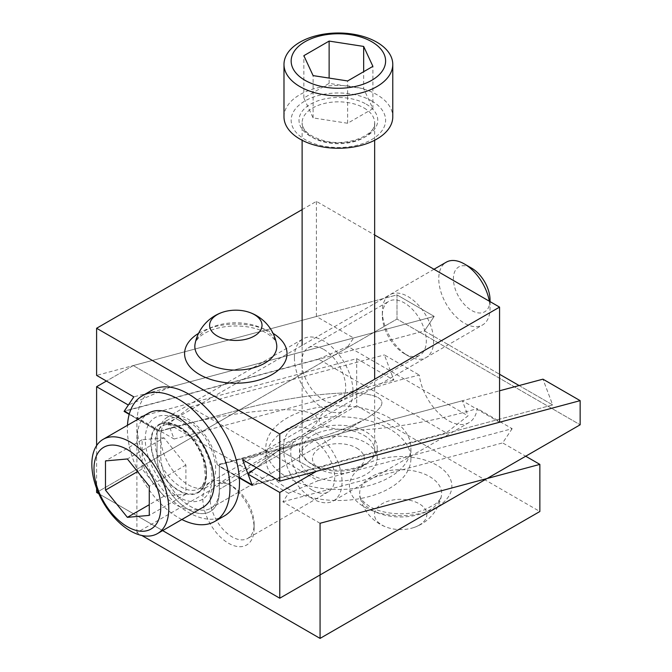 <?xml version="1.0" encoding="UTF-8"?>
<svg xmlns="http://www.w3.org/2000/svg" width="672" height="672" viewBox="0 0 672 672"><rect width="100%" height="100%" fill="white"/><g stroke="black" fill="none" stroke-linecap="round" stroke-linejoin="round"><path stroke-width="0.5" stroke-dasharray="3.36 2.52" d="M279.199 449.837L499.565 390.793L279.199 449.837L316.403 471.316L279.199 449.837L256.393 467.636L279.199 449.837M157.055 430.424L160.717 430.996L160.717 455.456L157.055 455.456L157.055 430.424L129.2 414.347L157.055 430.424L160.717 430.996L239.778 409.811C283.088 398.202 331.624 391.432 358.915 393.179C386.518 395.842 389.264 404.107 367.147 417.967C351.179 426.972 328.264 435.532 298.393 443.646L219.324 464.831L219.324 491.408A44.033 25.427 60 0 1 188.194 509.384A44.033 25.427 60 0 1 157.055 455.456L157.055 430.424M170.444 387.047L128.352 405.031L170.444 387.047L434.196 316.378L424.469 330.91L499.565 374.262L424.469 330.91L124.606 411.256L424.469 330.91L434.196 316.378L396.992 294.899L396.992 319.049L96.608 492.467L396.992 319.049L580.154 424.788L396.992 319.049L396.992 294.899L133.241 365.568L106.428 381.058L133.241 365.568L396.992 294.899L434.196 316.378L170.444 387.047L133.241 365.568L170.444 387.047M96.608 445.603L96.608 488.41L96.608 445.603M519.12 385.552L552.678 404.93L542.951 379.168L552.678 404.93L252.294 485.419L552.678 404.93L519.12 385.552M98.792 493.735L162.658 530.603L98.792 493.735M239.316 477.918L219.324 466.385L219.324 491.408A44.033 25.427 60 0 1 188.194 509.384A44.033 25.427 60 0 1 157.055 455.456L160.717 455.456A41.446 23.932 60 0 0 178.811 497.162A41.446 23.932 60 0 0 210.748 508.267A41.446 23.932 60 0 1 178.811 497.162A41.446 23.932 60 0 1 160.717 455.456L160.717 430.996L239.778 409.811C283.088 398.202 331.624 391.432 358.915 393.179C386.518 395.842 389.264 404.107 367.147 417.967C351.179 426.972 328.264 435.532 298.393 443.646L219.324 464.831L219.324 466.385L239.316 477.918M219.324 489.292L219.324 464.831L219.324 489.292A41.446 23.932 60 0 1 210.748 508.267L367.147 417.967L210.748 508.267A41.446 23.932 60 0 0 219.324 489.292L298.393 443.646L219.324 489.292M161.272 431.172A38.85 22.436 60 0 1 168.764 419.395A38.85 22.436 60 0 1 207.614 441.832A38.85 22.436 60 0 1 207.614 486.696A38.85 22.436 60 0 1 175.182 473.483A38.85 22.436 60 0 1 161.272 431.172M151.746 436.674A38.85 22.436 60 0 1 159.239 424.897A38.85 22.436 60 0 1 198.089 447.334A38.85 22.436 60 0 1 198.089 492.198A38.85 22.436 60 0 1 165.656 478.985A38.85 22.436 60 0 1 151.746 436.674M224.456 515.861A72.526 41.874 60 0 1 163.909 491.19A72.526 41.874 60 0 1 137.936 412.213A72.526 41.874 60 0 1 151.922 390.239M181.877 519.506A72.526 41.874 60 0 1 127.478 425.284M302.114 209.614L316.403 201.373L374.648 234.998M294.42 357.874A41.446 23.932 60 0 1 303.005 338.906A41.446 23.932 60 0 1 344.45 362.83A41.446 23.932 60 0 1 344.45 410.684A41.446 23.932 60 0 1 312.514 399.588A41.446 23.932 60 0 1 294.42 357.874M167.471 417.152A41.446 23.932 60 0 0 159.214 431.239L175.308 426.644C218.61 415.044 267.154 408.265 294.445 410.021C322.048 412.684 324.794 420.949 302.669 434.809C282.996 445.754 254.495 455.717 217.165 464.696A41.446 23.932 60 0 0 197.333 426.174A41.446 23.932 60 0 0 167.471 417.152L303.005 338.906M239.282 477.464L217.165 464.696M159.214 431.239L129.31 413.969M499.565 422.243L462.353 400.756L468.04 415.817L446.225 432.827L318.452 359.058L124.303 411.079M446.225 432.827L252.084 484.848M407.98 355.765A36.263 20.941 -120 0 0 433.625 340.956A36.263 20.941 -120 0 0 407.98 296.545A36.263 20.941 -120 0 0 382.343 311.346A36.263 20.941 -120 0 0 407.98 355.765L404.317 353.648A31.08 17.942 -120 0 0 419.857 355.186A31.08 17.942 -120 0 0 424.628 330.28A31.08 17.942 -120 0 0 404.317 302.887A31.08 17.942 -120 0 0 388.777 301.35A31.08 17.942 -120 0 0 382.343 315.58A31.08 17.942 -120 0 0 404.317 353.648L407.98 355.765M318.452 359.058L347.928 346.466L468.04 415.817M347.928 346.466L353.615 337.982L316.403 316.495L96.608 375.388M316.403 201.373L316.403 316.495M323.728 349.415A31.08 17.942 60 0 1 344.03 376.807A31.08 17.942 60 0 1 339.268 401.713A31.08 17.942 60 0 1 308.188 383.771A31.08 17.942 60 0 1 308.188 347.878A31.08 17.942 60 0 1 323.728 349.415M462.353 400.756L242.558 459.648M353.615 337.982L133.82 396.866M489.359 301.224A36.263 20.941 60 0 1 490.039 308.389A36.263 20.941 60 0 1 482.53 324.988A36.263 20.941 60 0 1 446.267 304.046A36.263 20.941 60 0 1 446.267 262.181M164.01 437.816L142.12 439.774L142.12 468.964L164.01 496.196L185.9 494.239L185.9 465.049L164.01 437.816L127.378 458.968M185.9 465.049L149.268 486.2M142.12 439.774L105.487 460.925M178.668 419.992A47.216 27.258 60 0 1 207.581 494.516A47.216 27.258 60 0 1 149.747 461.126A47.216 27.258 60 0 1 178.668 419.992M202.936 507.343A54.398 31.408 60 0 1 148.537 475.944A54.398 31.408 60 0 1 148.537 413.129M490.039 299.93A25.906 14.952 60 0 1 471.719 310.506A25.906 14.952 60 0 1 453.407 278.779A25.906 14.952 60 0 1 471.719 268.204M164.01 496.196L149.268 504.706M142.12 468.964L137.542 471.61M185.9 494.239L149.268 515.39M310.909 463.495A38.85 22.436 0 0 0 353.254 468.359A38.85 22.436 0 0 0 377.236 447.636A38.85 22.436 0 0 0 338.377 425.2A38.85 22.436 0 0 0 299.527 447.636A38.85 22.436 0 0 0 310.909 463.495M310.909 474.491A38.85 22.436 0 0 0 353.254 479.354A38.85 22.436 0 0 0 377.236 458.632A38.85 22.436 0 0 0 338.377 436.195A38.85 22.436 0 0 0 299.527 458.632A38.85 22.436 0 0 0 310.909 474.491M287.095 477.238A72.526 41.874 0 0 0 366.139 486.318A72.526 41.874 0 0 0 410.911 447.636A72.526 41.874 0 0 0 338.377 405.762A72.526 41.874 0 0 0 265.852 447.636A72.526 41.874 0 0 0 287.095 477.238M287.095 488.242A72.526 41.874 0 0 0 366.139 497.314A72.526 41.874 0 0 0 410.911 458.632A72.526 41.874 0 0 0 338.377 416.758A72.526 41.874 0 0 0 265.852 458.632A72.526 41.874 0 0 0 287.095 488.242M320.065 523.278L282.853 501.791L288.54 493.298L318.016 480.707L190.243 406.938L168.428 423.956L174.115 439.009L136.903 417.53L356.698 358.638L356.698 405.762L136.903 532.652L141.809 535.483M356.698 405.762L539.86 511.501M283.433 448.056A41.446 23.932 -120 0 0 301.526 489.762A41.446 23.932 -120 0 0 333.463 500.867A41.446 23.932 -120 0 0 333.463 453.012A41.446 23.932 -120 0 0 292.018 429.08A41.446 23.932 -120 0 0 283.433 448.056M468.997 422.612A41.446 23.932 -120 0 1 439.135 413.591A41.446 23.932 -120 0 1 419.303 375.077L402.545 379.285C372.674 387.4 349.759 395.959 333.791 404.964C310.422 419.815 314.975 428.165 347.466 429.988C379.294 430.802 433.49 421.84 477.254 408.534A41.446 23.932 -120 0 1 468.997 422.612L333.463 500.867M318.016 480.707L512.165 428.686L477.254 408.534M512.165 428.686L502.648 442.898L525.714 456.221M356.698 358.638L393.91 380.117L384.392 354.917L419.303 375.077M190.243 406.938L384.392 354.917M419.185 525.151A26.208 15.128 180 0 1 413.742 527.562A26.208 15.128 180 0 1 387.576 527.562A26.208 15.128 180 0 1 382.124 525.151A26.208 15.128 180 0 1 382.124 503.756A26.208 15.128 180 0 1 419.185 503.756A26.208 15.128 180 0 1 419.185 525.151M228.488 484.008L228.488 484.008A36.263 20.941 60 0 1 254.125 528.419A36.263 20.941 60 0 1 228.488 543.228A36.263 20.941 60 0 1 202.843 498.817A36.263 20.941 60 0 1 228.488 484.008L232.151 486.125A31.08 17.942 60 0 1 254.125 524.194A31.08 17.942 60 0 1 247.691 538.423A31.08 17.942 60 0 1 232.151 536.886A31.08 17.942 60 0 1 211.84 509.494A31.08 17.942 60 0 1 216.611 484.588A31.08 17.942 60 0 1 232.151 486.125L228.488 484.008M168.428 423.956L288.54 493.298M136.903 532.652L136.903 417.53M312.74 490.358A31.08 17.942 -120 0 0 328.28 491.896A31.08 17.942 -120 0 0 328.28 456.002A31.08 17.942 -120 0 0 297.2 438.06A31.08 17.942 -120 0 0 292.429 462.966A31.08 17.942 -120 0 0 312.74 490.358M282.853 501.791L502.648 442.898M174.115 439.009L393.91 380.117M364.022 435.364A36.263 20.933 180 0 1 374.648 450.173A36.263 20.933 180 0 1 364.022 464.974A36.263 20.933 180 0 1 312.74 464.974A36.263 20.933 180 0 1 302.114 450.173A36.263 20.933 180 0 1 324.5 430.828A36.263 20.933 180 0 1 364.022 435.364M363.661 88.721L329.129 83.378L303.853 97.978L313.102 117.911L347.634 123.253L372.91 108.662L363.661 88.721L363.661 71.702M372.91 108.662L372.91 66.36M329.129 83.378L329.129 78.086M371.767 100.96A47.216 27.258 180 0 1 350.599 146.572A47.216 27.258 180 0 1 292.774 113.182A47.216 27.258 180 0 1 371.767 100.96M283.987 116.852A54.398 31.408 180 0 1 317.562 87.839A54.398 31.408 180 0 1 376.841 94.643A54.398 31.408 180 0 1 392.776 116.852M356.698 448.056A25.906 14.952 180 0 1 356.698 469.207A25.906 14.952 180 0 1 320.065 469.207A25.906 14.952 180 0 1 320.065 448.056A25.906 14.952 180 0 1 356.698 448.056M313.102 117.911L313.102 75.608M303.853 97.978L303.853 55.675M347.634 123.253L347.634 80.951M239.778 409.811L160.717 455.456L239.778 409.811M198.568 333.346A51.223 29.568 180 0 1 272.026 332.732A51.223 29.568 180 0 1 273.05 333.346M264.785 329.725A40.975 23.654 180 0 1 276.553 343.913C276.142 343.921 277.998 340.771 266.851 333.245C261.702 330.271 255.343 328.163 247.758 326.903C237.342 325.332 227.254 325.769 217.476 328.222C210.563 330.086 205.111 332.573 201.121 335.681C197.736 338.302 195.72 341.048 195.073 343.913A40.975 23.654 180 0 1 222.188 324.139A40.975 23.654 180 0 1 264.785 329.725M180.86 427.669A36.263 20.941 60 0 1 204.557 459.623A36.263 20.941 60 0 1 198.996 488.687A36.263 20.941 60 0 1 162.733 467.746A36.263 20.941 60 0 1 162.733 425.872A36.263 20.941 60 0 1 180.86 427.669M178.668 426.401A39.371 22.73 60 0 1 202.776 488.544A39.371 22.73 60 0 1 154.552 460.698A39.371 22.73 60 0 1 178.668 426.401M364.434 507.032A51.223 29.568 0 0 0 450.131 493.777A51.223 29.568 0 0 0 387.4 457.565A51.223 29.568 0 0 0 364.434 507.032M371.683 510.048A40.975 23.654 0 0 0 414.28 515.626A40.975 23.654 0 0 0 441.395 495.852A40.975 23.654 0 0 0 400.655 469.661A40.975 23.654 0 0 0 359.915 495.852A40.975 23.654 0 0 0 371.683 510.048M364.022 107.974A36.263 20.933 180 0 1 374.648 122.774A36.263 20.933 180 0 1 338.377 143.707A36.263 20.933 180 0 1 302.114 122.774A36.263 20.933 180 0 1 324.5 103.429A36.263 20.933 180 0 1 364.022 107.974M366.223 104.16A39.371 22.73 180 0 1 348.575 142.195A39.371 22.73 180 0 1 300.35 114.349A39.371 22.73 180 0 1 366.223 104.16M198.089 492.198L207.614 486.696M159.239 424.897L168.764 419.395M302.669 434.809L344.45 410.684M382.343 315.58L382.343 311.346M339.268 401.713L419.857 355.186M308.188 347.878L388.777 301.35M433.994 269.262L162.733 425.872C164.153 425.006 168.596 422.285 179.306 427.82C190.47 434.834 198.534 445.687 203.507 460.379L205.43 476.608C204.616 482.748 202.474 486.772 198.996 488.687L482.53 324.988M490.039 301.619L490.039 308.389M377.236 458.632L377.236 447.636M299.527 458.632L299.527 447.636M410.911 458.632L410.911 447.636M265.852 458.632L265.852 447.636M413.742 527.562A41.446 41.446 0 0 0 441.395 495.852C441.218 498.086 439.194 500.833 435.33 504.101L424.788 509.729C413.624 513.727 401.512 514.76 388.458 512.828C380.982 511.56 374.699 509.46 369.617 506.52C362.267 501.094 359.033 497.54 359.915 495.852A41.446 41.446 0 0 0 387.576 527.562M333.791 404.964L292.018 429.08M254.125 524.194L254.125 528.419M297.2 438.06L216.611 484.588M328.28 491.896L247.691 538.423M374.648 450.173L374.648 379.235M374.648 140.263L374.648 122.774C376.564 134.534 347.978 147.126 324.61 140.885C309.851 136.693 302.358 130.654 302.114 122.774L302.114 140.263M302.114 450.173L302.114 345.4M356.698 469.207L364.022 464.974M320.065 469.207L312.74 464.974"/><path stroke-width="1.01" d="M499.565 390.793L542.951 379.168L580.154 400.646L580.154 424.788L279.77 598.214L580.154 424.788L580.154 400.646L542.951 379.168L499.565 390.793M316.403 471.316L580.154 400.646L316.403 471.316L279.77 492.467L279.77 598.214L162.658 530.603L279.77 598.214L279.77 492.467L316.403 471.316M128.352 405.031L124.085 411.39L128.335 405.04L96.608 386.719L96.608 445.603L96.608 386.719L128.335 405.04M106.428 381.058L96.608 386.719L106.428 381.058M96.608 488.41L96.608 492.467L98.792 493.735L96.608 492.467L96.608 488.41M499.565 374.262L519.12 385.552L499.565 374.262M252.294 485.419L239.316 477.918L252.294 485.419L248.044 474.146L279.77 492.467L248.044 474.146L256.393 467.636L248.044 474.146L252.294 485.419M129.2 414.347L124.085 411.39L129.2 414.347M127.478 425.284A72.526 41.874 60 0 1 128.411 417.715A72.526 41.874 60 0 1 142.405 395.732L151.922 390.239A72.526 41.874 60 0 1 224.456 432.113A72.526 41.874 60 0 1 224.456 515.861L214.931 521.354A72.526 41.874 60 0 1 181.877 519.506M142.405 395.732A72.526 41.874 60 0 1 214.931 437.606A72.526 41.874 60 0 1 214.931 521.354M279.77 434.011L499.565 307.112L499.565 422.243L279.77 481.135L279.77 434.011L96.608 328.264L302.114 209.614M374.648 234.998L499.565 307.112M279.77 481.135L242.558 459.648L252.076 484.848L239.282 477.464M129.31 413.969L124.303 411.079L133.82 396.866L96.608 375.388L96.608 328.264M254.344 336.008A26.208 15.128 0 0 0 254.344 314.614A26.208 15.128 0 0 0 248.892 312.203A26.208 15.128 0 0 0 222.726 312.203A26.208 15.128 0 0 0 215.015 334.522A26.208 15.128 0 0 0 254.344 336.008M433.994 269.262L446.267 262.181A36.263 20.941 60 0 1 464.394 263.97L464.394 263.97A36.263 20.941 60 0 1 489.359 301.224M149.268 486.2L127.378 458.968L105.487 460.925L105.487 490.115L127.378 517.339L149.268 515.39L149.268 486.2M127.378 449.602A47.216 27.258 60 0 1 156.299 524.126A47.216 27.258 60 0 1 98.465 490.736A47.216 27.258 60 0 1 127.378 449.602M130.309 442.05A54.398 31.408 60 0 1 165.85 489.98A54.398 31.408 60 0 1 157.508 533.568A54.398 31.408 60 0 1 103.11 502.169A54.398 31.408 60 0 1 103.11 439.354A54.398 31.408 60 0 1 130.309 442.05M103.11 439.354L148.537 413.129A54.398 31.408 60 0 1 175.736 415.825A54.398 31.408 60 0 1 211.268 463.756A54.398 31.408 60 0 1 202.936 507.343L157.508 533.568M471.719 268.204L464.394 263.97L471.719 268.204A25.906 14.952 60 0 1 490.039 299.93L490.039 301.619M149.268 504.706L127.378 517.339M137.542 471.61L105.487 490.115M539.86 511.501L320.065 638.4L320.065 523.278L539.86 464.386L539.86 511.501M141.809 535.483L320.065 638.4M525.714 456.221L539.86 464.386M372.91 66.36L363.661 46.427L329.129 41.084L303.853 55.675L313.102 75.608L347.634 80.951L372.91 66.36M363.661 71.702L363.661 46.427M329.129 78.086L329.129 41.084M371.767 41.74A47.216 27.258 180 0 1 350.599 87.352A47.216 27.258 180 0 1 292.774 53.962A47.216 27.258 180 0 1 371.767 41.74M376.841 42.193A54.398 31.408 180 0 1 392.776 64.403A54.398 31.408 180 0 1 338.377 95.81A54.398 31.408 180 0 1 283.987 64.403A54.398 31.408 180 0 1 317.562 35.389A54.398 31.408 180 0 1 376.841 42.193M392.776 64.403L392.776 116.852A54.398 31.408 180 0 1 338.377 148.26A54.398 31.408 180 0 1 283.987 116.852L283.987 64.403M273.05 333.346A51.223 29.568 180 0 1 271.681 374.758A51.223 29.568 180 0 1 199.945 374.758A51.223 29.568 180 0 1 198.568 333.346M248.892 312.203A41.446 41.446 0 0 1 276.553 343.913A40.975 23.654 180 0 1 235.813 370.112A40.975 23.654 180 0 1 195.073 343.913A41.446 41.446 0 0 1 222.726 312.203M374.648 379.235L374.648 140.263M302.114 345.4L302.114 140.263"/></g></svg>
